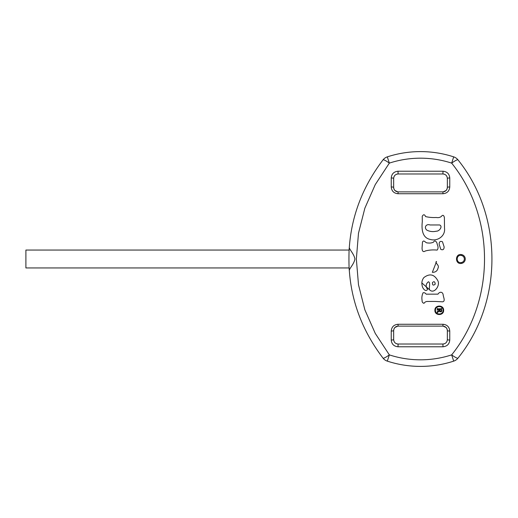 <?xml version="1.0" encoding="UTF-8"?>
<svg xmlns="http://www.w3.org/2000/svg" width="518" height="518" viewBox="0 0 518 518"><rect width="100%" height="100%" fill="white"/><g stroke="black" fill="none" stroke-linecap="round" stroke-linejoin="round"><path stroke-width="0.78" d="M383.022 159.868A8.948 1.36 -142 0 1 389.342 163.118L375.272 184.576L364.873 208.158L358.495 233.204L356.345 259L358.495 284.803L364.879 309.861L375.272 333.43L389.342 354.882A8.948 1.36 142 0 1 383.022 358.132C362.84 331.546 351.612 302.408 349.333 270.72C348.892 268.965 354.066 264.18 354.921 258.987C354.04 253.807 348.905 249.041 349.333 247.28C351.612 215.592 362.84 186.454 383.022 159.868A8.948 8.948 0 0 1 387.309 156.863L389.342 163.118A100.816 100.816 0 0 1 451.664 163.118A8.948 1.36 -38 0 1 457.983 159.868C503.237 215.961 503.256 302.02 457.983 358.132A8.948 8.948 0 0 1 453.697 361.137L451.664 354.882C495.473 300.343 495.454 217.638 451.664 163.118L453.697 156.863A8.948 8.948 0 0 1 457.983 159.868A8.948 8.948 0 0 0 453.697 156.863A107.394 107.394 0 0 0 387.309 156.863M421.892 282.951L429.487 289.698C433.954 294.703 440.643 285.353 437.736 280.536C434.22 274.229 429.584 273.251 423.834 277.609C421.995 280.037 421.438 282.744 422.176 285.729C422.416 287.989 425.569 292.592 427.564 289.368C425.505 286.396 425.79 283.864 428.418 281.773C430.717 282.511 428.91 287.309 429.487 289.698C433.961 294.703 440.63 285.366 437.742 280.549C434.22 274.229 429.584 273.251 423.834 277.609M461.46 254.578C454.862 253.36 454.869 264.633 461.46 263.422L461.324 262.535C455.84 263.604 455.827 254.403 461.324 255.465L461.46 254.578A4.474 4.474 0 0 1 461.46 263.422A4.474 4.474 0 0 0 461.46 254.578M449.76 186.979C449.378 191.064 447.131 193.311 443.007 193.732L397.999 193.732C393.874 193.311 391.621 191.058 391.245 186.979L391.245 177.978C391.621 173.912 393.868 171.659 397.999 171.225L443.007 171.225C447.138 171.665 449.391 173.912 449.76 177.978A2.24 0.479 180 0 0 447.351 178.451L447.351 187.406A2.24 0.427 0 0 1 449.76 186.979L449.76 177.978M449.76 340.022L449.76 331.021A2.24 0.427 180 0 1 447.351 330.594L447.351 339.549A2.24 0.479 180 0 0 449.76 340.022C449.384 344.088 447.138 346.341 443.007 346.775L397.999 346.775C393.868 346.335 391.614 344.088 391.245 340.022L391.245 331.021C391.627 326.936 393.874 324.689 397.999 324.268L443.007 324.268C447.131 324.689 449.384 326.942 449.76 331.021M453.697 361.137A107.394 107.394 0 0 1 387.309 361.137A8.948 8.948 0 0 1 383.022 358.132M349.333 270.72C348.821 267.825 348.821 250.2 349.333 247.28M391.245 340.022A2.24 0.479 180 0 0 393.654 339.549L393.654 330.594A4.474 4.474 0 0 1 393.654 330.484M393.693 329.998A4.474 4.474 0 0 1 393.79 329.506M393.991 328.898A4.474 4.474 0 0 1 394.451 328.049M394.463 328.03A4.474 4.474 0 0 1 394.956 327.447M395.681 326.852A4.474 4.474 0 0 1 396.49 326.431M446.069 327.46A4.474 4.474 0 0 1 446.548 328.036M446.555 328.049A4.474 4.474 0 0 1 447.015 328.898M447.215 329.506A4.474 4.474 0 0 1 447.312 329.998M447.351 330.49A4.474 4.474 0 0 1 447.351 330.594L447.351 339.549C447.092 342.294 445.597 343.79 442.877 344.023L443.007 346.775M396.412 174.32A4.474 4.474 0 0 1 398.128 173.977L442.877 173.977A4.474 4.474 0 0 1 444.599 174.32M446.082 175.33A4.474 4.474 0 0 1 446.963 176.625M394.043 176.625A4.474 4.474 0 0 1 394.93 175.324M444.593 343.68A4.474 4.474 0 0 1 442.877 344.023L398.128 344.023A4.474 4.474 0 0 1 396.406 343.68M394.923 342.67A4.474 4.474 0 0 1 394.043 341.375M446.963 341.375A4.474 4.474 0 0 1 446.076 342.676M443.007 171.225L442.877 173.977C445.603 174.216 447.092 175.706 447.351 178.451L447.351 187.406A4.474 4.474 0 0 1 447.351 187.516M447.351 187.406C447.053 190.1 445.564 191.595 442.877 191.88L443.007 193.732M397.999 171.225L398.128 173.977L442.877 173.977M393.654 187.51A4.474 4.474 0 0 1 393.654 187.406C393.952 190.1 395.441 191.595 398.128 191.88L442.877 191.88L398.128 191.88L397.999 193.732M391.245 177.978A2.24 0.479 0 0 1 393.654 178.451C393.913 175.706 395.409 174.21 398.128 173.977M393.654 187.406L393.654 178.451L393.654 187.406A2.24 0.427 180 0 0 391.245 186.979M397.999 324.268L398.128 326.12C395.441 326.405 393.952 327.9 393.654 330.594L393.654 339.549C393.913 342.294 395.402 343.784 398.128 344.023L397.999 346.775M443.007 324.268L442.877 326.12C445.564 326.405 447.053 327.9 447.351 330.594M393.654 330.594A2.24 0.427 180 0 1 391.245 331.021M398.128 326.12L442.877 326.12M394.936 190.54A4.474 4.474 0 0 1 394.457 189.964M394.451 189.951A4.474 4.474 0 0 1 393.991 189.102M393.79 188.494A4.474 4.474 0 0 1 393.693 188.002M447.312 188.002A4.474 4.474 0 0 1 447.215 188.494M447.015 189.102A4.474 4.474 0 0 1 446.555 189.951M446.542 189.97A4.474 4.474 0 0 1 446.05 190.553M445.325 191.148A4.474 4.474 0 0 1 444.515 191.569M434.99 301.431L427.123 301.457C425.809 301.554 424.773 302.175 424.009 303.315C422.623 302.939 421.976 301.955 422.073 300.362C421.62 297.636 421.963 295.105 423.102 292.754C424.248 292.482 425.278 292.955 426.185 294.166L437.988 294.146C439.575 291.453 442.838 291.556 443.194 295.066C443.369 297.105 445.603 301.146 442.696 301.819L434.99 301.431M432.342 272.319L436.551 261.506C434.11 262.509 439.782 265.171 438.086 267.884C437.451 270.908 435.534 272.384 432.342 272.319M444.133 246.918C444.068 249.495 442.955 250.317 440.786 249.385L439.141 244.231C439.212 241.673 440.319 240.851 442.476 241.764L444.133 246.918M437.127 250.097C433.009 249.695 429.105 249.98 425.401 250.952C423.335 252.318 422.222 251.45 422.053 248.342L422.468 242.113C423.977 239.135 425.524 243.324 427.59 242.916C429.823 243.266 431.824 242.994 433.598 242.094C434.971 239.154 437.186 242.586 437.224 244.431C438.345 246.788 438.312 248.679 437.127 250.097M422.306 221.594L422.228 216.317C423.446 214.18 424.572 214.271 425.602 216.589C429.021 217.392 432.549 217.689 436.195 217.482C438.144 217.858 439.814 217.56 441.2 216.582C442.709 214.653 443.771 214.97 444.386 217.541L444.509 228.231C445.59 236.059 437.302 241.699 430.134 239.387C421.872 237.756 421.548 228.328 422.306 221.594M443.622 310.288C443.907 315.909 434.621 315.915 434.9 310.295C434.602 304.681 443.9 304.662 443.622 310.288M443.065 310.288C443.311 315.19 435.217 315.197 435.45 310.295C435.198 305.4 443.311 305.38 443.065 310.288M432.465 282.582C432.336 285.243 433.255 285.781 435.217 284.194C434.99 281.591 434.071 281.054 432.465 282.582C432.336 285.243 433.255 285.781 435.217 284.194C434.99 281.591 434.071 281.054 432.465 282.582M439.64 224.961L429.998 224.961C426.165 223.498 423.607 227.693 426.981 230.199C429.946 231.637 433.061 231.96 436.331 231.177C439.309 231.429 443.065 226.36 439.64 224.961L429.992 224.961C426.159 223.485 423.607 227.713 426.994 230.206C429.966 231.637 433.087 231.96 436.35 231.177C439.322 231.423 443.052 226.334 439.64 224.961M437.373 308.249L437.179 310.172L438.15 309.589L439.348 309.589L439.348 310.042L437.179 311.758L437.179 312.794L439.445 310.871L439.892 311.817L441.478 311.706L441.621 308.301M437.535 308.722L438.124 308.838L437.535 308.722M439.348 310.042L437.179 311.758M441.446 308.722L438.124 308.838M441.815 310.515L441.478 311.706M439.64 309.596L439.899 310.936L441.291 310.968L441.453 309.589L439.64 309.596L439.899 310.936M349.151 250.052L25.9 250.052L25.9 267.948L349.151 267.948M457.983 358.132A8.948 1.36 38 0 1 451.664 354.882A100.816 100.816 0 0 1 389.342 354.882L387.309 361.137M461.324 255.465A3.581 3.581 0 0 1 461.324 262.535M446.076 190.533L443.084 191.874M397.902 191.874L394.91 190.507M443.104 326.126L446.095 327.493M394.93 327.467L397.921 326.126"/></g></svg>
